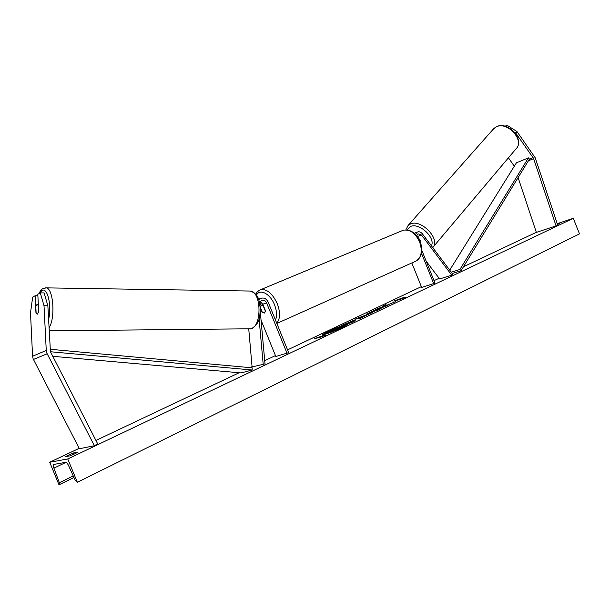 <?xml version="1.0" encoding="UTF-8"?>
<svg xmlns="http://www.w3.org/2000/svg" width="610" height="610" viewBox="0 0 610 610"><rect width="100%" height="100%" fill="white"/><g stroke="black" fill="none" stroke-linecap="round" stroke-linejoin="round"><path stroke-width="0.91" d="M261.057 320.143L275.819 356.499L288.69 352.633L268.209 302.163C266.334 298.534 263.779 297.306 260.539 298.488L258.815 300.013M287.081 353.404L266.57 302.865C265.319 300.448 263.619 299.632 261.461 300.41L259.654 303.109M260.264 307.821L262.003 312.106L264.336 313.082L265.518 310.887L262.803 304.207L260.188 301.614M260.279 311.565L265.007 363.888L252.083 366.93L248.75 329.019M259.097 318.801L263.162 363.941M265.007 363.888L252.083 366.93M261.141 305.252L259.723 302.751M38.178 305.29L38.514 312.137L37.393 314.119L38.659 311.504L37.812 294.264L40.306 292.884L44.126 292.93L47.862 305.778L50.432 351.711L97.661 443.805L94.375 445.75L79.376 448.731L33.153 358.855L32.574 356.24L30.5 312.8L32.673 297.108L35.121 295.758L35.952 312.892L37.393 314.119L36.142 313.357L35.815 306.54L36.928 304.55L38.354 305.29M47.862 305.778L44.019 305.755L46.261 350.453L46.863 353.144L94.375 445.75M37.881 295.781L35.121 295.758M44.019 305.755L40.306 292.884M514.443 132.187L515.725 132.995L516.967 131.539L535.199 157.754L557.776 225.342L536.358 232.395L518.111 177.586M515.725 132.995L533.544 158.417L556.068 225.891L557.776 225.342M516.967 131.539L507.062 125.294L505.034 126.217M507.062 125.294L506.003 126.506M508.443 157.807L514.306 166.202M556.068 225.891L536.358 232.395M415.44 234.37L417.27 232.082C419.093 231.342 420.816 231.952 422.44 233.912L452.658 274.035L451.743 275.171L439.619 278.961L426.222 261.286M416.699 235.78L418.041 233.798L421.479 235.018L451.743 275.171M416.714 235.796L420.709 240.881L420.382 242.223L420.717 241.301L418.559 238.441M421.853 250.413L435.006 283.124L421.678 287.455L411.819 262.948M433.74 283.719L421.525 253.356M260.18 306.639L261.286 305.198L263.413 305.709M260.218 307.089L262.407 312.472L264.336 313.082L265.48 311.413L263.2 305.801M327.158 331.832L322.24 334.753C322.08 335.713 335.225 330.963 342.828 327.296L347.578 324.451C347.639 323.529 334.73 328.203 327.158 331.832M331.672 330.246L322.553 334.844M559.888 223.42L557.517 224.571M74.824 453.809L78.027 452.086L73.223 453.016L65.43 456.707L70.18 455.815L74.824 453.809M381.41 308.012L378.673 309.697L366.152 314.219L375.592 309.766L371.17 312.381L381.448 308.103M354.685 319.945L355.943 319.716L351.581 322.034L354.28 321.241L351.063 322.774L341.722 325.496L354.685 319.945L355.356 320.166M385.947 305.259L385.97 304.542L382.424 306.228L382.516 306.845L375.668 309.423L385.154 306.586L388.189 305.137L385.741 305.686L395.631 301.607L386.069 305.557M67.756 458.956L49.707 462.258L58.956 484.706L59.368 484.653L59.368 482.716L53.916 468.137C53.2 466.025 53.207 464.782 53.932 464.401L65.544 462.349C66.513 462.38 67.535 463.486 68.594 465.659L75.312 480.535L77.348 482.274L67.756 458.956L573.293 218.319L557.212 223.656M536.335 232.319L463.501 266.73M439.093 278.267L434.015 280.661M421.358 286.647L287.562 349.865M275.453 355.592L264.717 360.662M252.06 366.64L249.97 367.632M239.158 372.74L95.922 440.42M79.17 448.335L49.707 462.258M557.387 224.19L559.866 223.367M321.127 336.781L325.679 335.309L324.764 335.05L314.219 338.748L321.195 336.956M404.094 297.39L405.475 297.383L399.298 299.67L393.74 301.081L404.094 297.39L404.483 297.749M366.991 314.905L360.22 318.42L355.638 318.908L372.817 312.442L366.991 314.905M573.293 218.319L579.5 233.882L77.348 482.274M73.757 454.305L73.223 453.016M338.962 327.364L340.113 327.166L339.435 327.677L345.519 325.389L336.514 329.133L335.073 329.819L337.917 328.996L334.608 330.567L325.328 333.243L338.962 327.364M333.434 331.329L325.481 333.617L325.328 333.243M337.917 328.996L337.04 329.865M341.745 327.181L341.897 327.555L337.932 329.042M341.897 327.555L345.672 325.763L345.519 325.389M347.425 324.733L338.237 327.593M322.568 336.453L321.15 336.857M325.153 335.5L323.498 336.11M324.916 335.431L324.764 335.05M401.51 298.854L400.945 299.022M403.37 298.16L404.239 297.749M385.955 304.977L382.569 306.578L382.661 307.204L378.124 308.69M351.635 321.417L347.075 323.353L351.635 321.417M349.545 322.629L349.69 323.003L347.227 323.719L347.075 323.353M349.69 323.003L351.604 322.088M352.229 321.722L352.092 321.333M351.993 322.332L351.581 322.034M344.139 324.794L347.098 323.392M351.833 321.356L354.837 320.311M366.64 314.234L370.461 312.305M370.125 312.579L371.581 312.663M377.376 310.292L377.697 309.529M377.842 309.888L380.259 308.904M361.547 317.124L364.071 315.927L360.159 317.307L362.63 317.048M361.692 317.497L360.159 317.307M356.819 318.786L358.779 317.856L358.634 317.49M358.779 317.856L360.174 317.36M364.079 315.965L366.755 315.019M335.874 328.866L330.826 331.047L335.843 328.874M52.78 356.316L241.148 372.916L252.136 370.003L50.447 351.749M50.081 349.271L252.151 367.83L252.136 370.003M533.102 157.594L529.442 159.096L461.03 270.756L452.269 273.516M529.442 159.096L528.42 157.868L459.887 269.475L461.03 270.756M459.887 269.475L451.278 272.197M528.42 157.868L516.426 162.801L449.722 270.131M266.57 302.865L262.803 304.207M47.161 353.769L33.436 359.465M46.261 350.453L32.574 356.24M533.628 158.638L528.42 160.766M515.076 164.975L513.894 165.455M421.479 235.018L417.415 236.527M275.461 320.036C277.161 315.988 276.856 310.902 274.531 304.802C270.276 293.707 259.784 288.294 256.452 295.171M259.479 290.169L260.813 289.62C267.066 288.919 272.563 293.616 277.291 303.696C280.47 312.45 280.28 318.931 276.726 323.147M276.848 323.445L415.128 261.469C421.304 258.365 422.814 251.892 419.649 242.04C415.364 233.096 409.912 229.154 403.294 230.214L401.845 230.816M48.564 319.526C52.041 306.113 47.458 286.654 41.915 290.573L39.475 293.341M45.193 287.867L46.2 287.874C53.383 288.126 55.571 318.382 48.991 327.906M49.135 330.849L251 328.782C262.125 326.243 261.431 291.45 250.291 291.046L249.063 291.031M73.94 477.493L59.49 484.584M65.956 462.388L53.916 468.137M73.231 475.937L59.368 482.716M492.979 129.472L496.204 126.895C507.459 120.849 525.233 140.811 515.915 148.954L433.26 246.913M407.106 229.879L410.614 226.478C419.299 222.368 435.738 237.671 431.422 245.838M432.734 247.576C441.114 239.745 421.426 218.761 410.484 223.946L407.381 226.272M260.539 298.488L258.533 299.22M417.27 232.082L414.228 233.233M416.554 260.828C422.013 256.764 423.233 250.413 420.206 241.773C416.127 232.944 410.492 229.085 403.294 230.214L260.813 289.62C258 290.901 256.337 292.48 255.819 294.333M261.286 305.198L262.925 304.497M251.663 328.63C260.386 322.881 259.746 316.331 260.295 308.378C258.869 300.41 259.418 294.455 250.291 291.046L46.2 287.874L42.723 288.728C41.48 289.369 40.222 291.008 38.941 293.639M37.355 304.474L38.308 304.481M251.274 328.76L250.077 329.003M73.94 477.508L59.46 484.607M405.856 229.81L408.182 225.372L493.856 128.481L496.41 126.727C508.099 120.62 525.423 140.033 515.915 148.954"/></g></svg>
